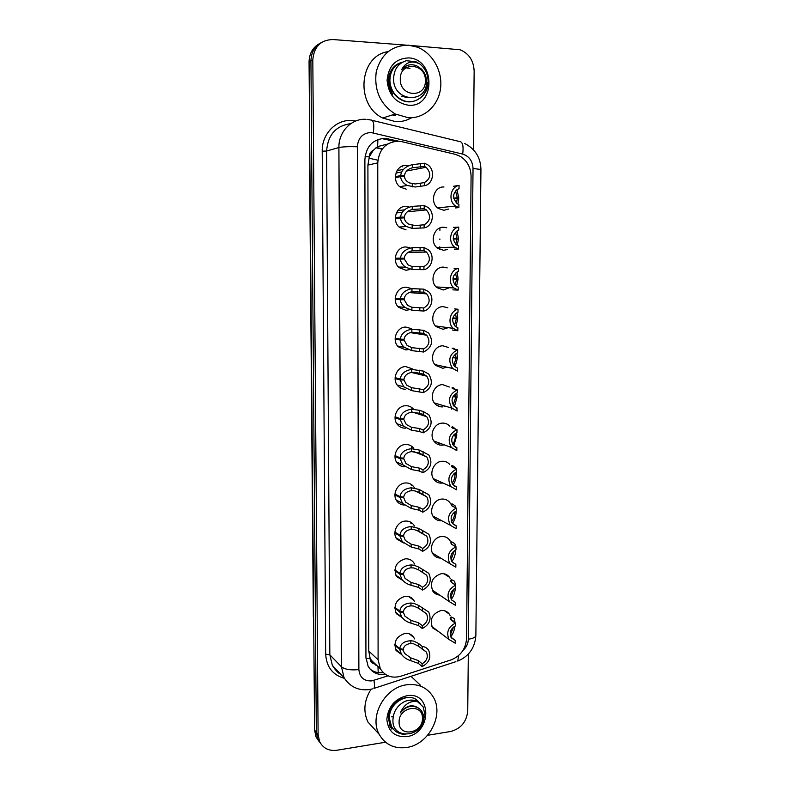 <?xml version="1.0" encoding="UTF-8"?>
<svg xmlns="http://www.w3.org/2000/svg" width="790" height="790" viewBox="0 0 790 790"><rect width="100%" height="100%" fill="white"/><g stroke="black" fill="none" stroke-linecap="round" stroke-linejoin="round"><path stroke-width="1.19" d="M447.407 249.522L443.555 250.311L437.512 248.159C429.247 242.283 433.898 226.572 443.704 227.234L446.725 227.767M454.033 238.383L454.033 239.074M449.471 287.698L443.279 289.989L436.811 287.55C429.118 281.526 433.957 266.615 443.437 267.119L447.219 267.899M453.727 278.307L453.717 278.998M448.197 327.672L443.022 329.302L436.169 326.625C429.01 320.493 433.987 306.293 443.17 306.639L447.861 307.804M446.873 367.192L442.756 368.268L435.586 365.365C428.911 359.174 433.987 345.605 442.904 345.803L448.582 347.511M442.489 406.899C439.576 406.988 437.087 405.951 435.043 403.789C428.812 397.558 433.967 384.562 442.647 384.631L449.283 387.021M445.53 406.248L444.099 406.682M442.232 445.175C439.171 445.313 436.613 444.217 434.549 441.896C428.713 435.665 433.937 423.163 442.38 423.104C445.323 423.006 447.802 424.032 449.816 426.195M444.217 444.839L443.585 444.997M442.953 482.996L441.975 483.125C438.786 483.292 436.159 482.147 434.085 479.688C428.624 473.477 433.878 461.419 442.124 461.251C445.195 461.103 447.742 462.19 449.777 464.49M441.758 520.738L441.719 520.738C438.411 520.956 435.725 519.771 433.661 517.174C428.526 510.992 433.809 499.339 441.867 499.053C445.066 498.865 447.673 499.991 449.707 502.43L450.448 503.497M440.652 558.076C437.571 558.056 435.102 556.822 433.266 554.363C428.427 548.211 433.73 536.924 441.62 536.529C444.918 536.301 447.584 537.467 449.619 540.024L450.359 541.18M439.625 595.048C436.781 594.831 434.53 593.567 432.881 591.236C429.562 582.586 432.397 576.73 441.363 573.678C444.77 573.412 447.486 574.606 449.5 577.263L450.251 578.507M438.687 631.654L432.535 627.813C429.444 619.321 432.308 613.554 441.116 610.512C444.612 610.196 447.367 611.411 449.372 614.166L450.122 615.499M448.641 209.073L443.822 210.278L438.282 208.412C429.395 202.754 433.809 186.154 443.98 186.993M406.07 229.88L399.72 227.54C391.327 221.417 396.106 205.647 406.129 206.388L408.825 206.822M409.467 269.617L405.961 270.269L399.147 267.613C391.386 261.322 396.363 246.411 406.021 246.984L409.477 247.625M408.568 309.858L405.863 310.282L398.644 307.34C391.455 300.95 396.58 286.8 405.922 287.214L410.326 288.212M407.897 349.634L405.764 349.931L398.2 346.741C391.534 340.293 396.768 326.803 405.823 327.07L411.313 328.61M405.665 389.223C402.554 389.292 399.938 388.157 397.805 385.806C391.613 379.338 396.926 366.451 405.724 366.57L412.321 368.831M405.566 428.17C402.308 428.279 399.612 427.074 397.469 424.556C391.702 418.098 397.064 405.724 405.625 405.714C408.628 405.625 411.175 406.682 413.249 408.865M405.112 466.781C401.863 466.821 399.207 465.557 397.163 462.989C391.781 456.551 397.173 444.642 405.527 444.513C408.795 444.385 411.481 445.57 413.585 448.068M404.263 505.047C401.202 504.889 398.743 503.576 396.886 501.107C391.85 494.708 397.271 483.213 405.428 482.966C408.825 482.799 411.57 484.033 413.684 486.66L414.375 487.716M403.493 542.947L396.649 538.918C391.919 532.569 397.35 521.43 405.329 521.074C408.845 520.867 411.649 522.141 413.743 524.896L414.454 526.051M402.801 580.492L396.432 576.404C393.232 567.645 396.175 561.789 405.24 558.846C408.855 558.589 411.709 559.903 413.782 562.766L414.503 564.02M402.199 617.691L396.234 613.593C393.272 604.992 396.244 599.225 405.142 596.292C408.855 595.986 411.748 597.319 413.802 600.291L414.523 601.644M401.666 654.574L396.057 650.476C393.311 642.033 396.313 636.345 405.053 633.412C408.855 633.057 411.768 634.41 413.802 637.471L414.523 638.913M406.169 189.136L400.372 187.131C391.297 181.236 395.81 164.498 406.228 165.426L408.371 165.732M387.643 144.027L377.61 146.604L373.364 150.228C370.757 151.483 369.384 153.685 369.256 156.835L365.059 156.716M401.883 141.677L398.338 141.183C385.895 142.012 379.032 149.241 377.758 162.878L378.094 659.739L380.336 668.755C385.046 676.121 391.86 678.62 400.797 676.23L451.13 659.867C460.619 656.026 465.754 648.916 466.564 638.547L471.087 176.387C470.86 167.539 467.265 160.864 460.313 156.371L455.178 154.307L401.883 141.677M369.256 156.835L373.364 150.228M373.966 663.807L370.066 658.317C370.204 661.102 371.498 662.929 373.966 663.807M369.256 157.22L367.903 165.08L368.762 651.079L370.066 657.971M410.83 523.237L411.55 522.713M320.582 743.41L317.817 739.252L316.336 732.36L310.924 60.949C311.171 52.397 314.706 46.235 321.55 42.462C314.706 46.235 311.171 52.397 310.924 60.949L316.336 732.36L317.817 739.252L320.582 743.41M318.804 741.109L316.049 736.981L314.588 730.118L309.058 61.956C309.295 53.463 312.82 47.331 319.624 43.569M377.906 160.212L368.94 158.168M402.762 166.868L402.001 166.423M411.59 485.643L411.59 484.645M411.718 447.723L411.718 446.291M411.837 408.42L411.847 407.601M398.792 141.213L385.174 138.329C372.88 139.129 366.116 146.239 364.881 159.639L365.938 657.438L368.091 666.187C371.962 672.576 377.748 675.312 385.441 674.384M395.672 114.678L393.706 114.491M411.363 45.534L460.027 49.75C468.944 53.434 473.644 60.544 474.148 71.06L473.358 149.685M385.54 742.225L336.856 750.253C328.857 751.201 323.1 748.298 319.585 741.553L318.113 734.631L312.81 59.922C313.966 46.719 320.651 39.925 332.866 39.54L405.932 45.119M468.302 654.09L467.739 710.911C466.623 721.872 460.906 728.736 450.577 731.51L427.637 735.293M383.259 672.606C378.262 673.258 373.897 672.112 370.164 669.16M383.13 138.892L394.961 141.351M395.365 176.624L400.639 175.656C401.458 170.038 405.369 166.374 412.36 164.666L424.408 163.224L427.499 164.636C435.636 169.583 433.384 184.425 424.309 185.749L415.244 187.003L407.294 185.472C403.107 183.28 400.885 180.337 400.639 176.634L395.375 177.592M400.639 176.634L404.47 176.397C404.668 179.152 406.317 181.315 409.418 182.905L415.264 183.981L424.319 182.599C430.915 178.52 431.528 173.405 426.146 167.273L406.574 171.015M426.146 167.273L424.398 166.384L412.35 167.766C407.63 169.169 405.003 171.795 404.47 175.666L395.365 177.335M400.639 175.656L404.47 175.666M424.309 185.749L424.319 182.599M424.398 166.384L424.408 163.224M455.494 207.928L458.881 207.582L455.583 206.042C447.91 201.104 450.33 186.717 459.069 185.443L453.539 186.252M456.423 203.03L457.331 198.428L458.753 198.764L457.884 204.047M453.727 198.152L457.331 197.727L455.514 190.894M458.881 207.582L458.901 204.492L457.064 203.544C451.979 197.53 452.631 192.523 459.039 188.543L459.069 185.443M457.331 197.727L453.776 198.399M457.331 198.428L453.875 198.833M456.936 189.57L458.763 197.796M395.316 217.566L400.56 217.082C401.379 211.532 405.27 207.968 412.232 206.378L424.22 205.597L427.874 207.355C435.389 212.54 432.831 226.503 424.112 227.905L412.153 228.399L406.416 226.523C402.712 224.261 400.757 221.437 400.56 218.06L395.316 218.534M400.56 218.06L404.371 217.872C404.539 220.39 405.991 222.474 408.726 224.113L415.115 225.575L424.131 224.794C430.52 220.914 431.261 215.937 426.363 209.883L407.255 211.839M426.363 209.883L424.2 208.728L412.222 209.459C407.512 210.762 404.905 213.33 404.381 217.161L395.306 217.991M400.56 217.082L404.381 217.161M424.112 227.905L424.131 224.794M424.2 208.728L424.22 205.597M395.257 258.142L400.481 258.132C401.3 252.642 405.171 249.166 412.094 247.705L424.023 247.566L428.18 249.66C435.122 255.002 432.308 268.185 423.924 269.666L412.025 269.518L405.645 267.168C402.367 264.887 400.649 262.191 400.481 259.1L395.257 259.1M395.257 258.972L404.282 258.972L408.114 264.926L412.034 266.487L423.934 266.576C430.135 262.873 430.994 258.034 426.541 252.069L408.104 252.346M426.541 252.069L424.013 250.667L412.084 250.756C407.403 251.971 404.806 254.479 404.282 258.261L395.257 258.281M404.282 258.972L400.481 259.1M400.481 258.132L404.282 258.261M423.924 269.666L423.934 266.576M424.013 250.667L424.023 247.566M395.207 298.344L400.402 298.798C401.211 293.376 405.072 289.989 411.965 288.646L423.835 289.14L428.407 291.54C434.836 296.981 431.834 309.483 423.736 311.033L411.896 310.263L404.964 307.428C402.071 305.167 400.55 302.61 400.402 299.756L395.207 299.291M395.197 298.897L404.184 299.687L407.571 305.355L411.906 307.261L423.746 307.972C429.76 304.417 430.728 299.706 426.659 293.85L409.101 292.586M426.659 293.85L423.825 292.211L411.955 291.668C407.294 292.804 404.707 295.243 404.184 298.985L400.402 298.798M404.184 299.687L400.402 299.756M423.736 311.033L423.746 307.972M423.825 292.211L423.835 289.14M395.158 338.179L400.332 339.098C401.132 333.736 404.974 330.437 411.837 329.213L423.647 330.329L428.585 333.005C433.799 341.28 432.12 347.62 423.549 352.014L411.768 350.632L404.362 347.324C401.804 345.102 400.451 342.672 400.323 340.046L395.148 339.117M395.148 338.456L404.095 340.036L407.097 345.418L411.778 347.649L423.559 348.983C429.395 345.546 430.461 340.964 426.738 335.227L410.198 332.6M426.738 335.227L423.638 333.37L411.827 332.205C407.186 333.262 404.608 335.641 404.095 339.344L400.332 339.098M404.095 340.036L400.323 340.046M423.549 352.014L423.559 348.983M423.638 333.37L423.647 330.329M454.29 249.117L458.526 249.028L454.744 247.181C447.624 242.056 450.3 228.458 458.714 227.095L453.391 227.362M455.771 244.278L456.995 238.955L458.417 239.153L457.222 245.374M456.995 238.254L453.243 238.412L456.995 238.254L455.524 232.161M458.526 249.028L458.556 245.967L456.353 244.781C451.692 238.847 452.473 233.978 458.684 230.167L458.714 227.095M456.995 238.955L453.302 239.103M456.966 230.966L458.427 238.205M452.858 289.851L458.18 290.088L453.974 287.955C447.357 282.702 450.241 269.795 458.368 268.353L454.072 268.284M455.109 285.091L456.66 279.117L458.082 279.186L456.531 286.276M452.976 278.287L456.669 278.426L455.514 273.093M458.18 290.088L458.21 287.056L455.682 285.644C451.416 279.808 452.305 275.058 458.338 271.404L458.368 268.353M456.669 278.426L458.082 278.238L456.985 272.007M456.66 279.117L452.927 278.969M452.413 330.013L457.835 330.773L453.263 328.363C447.11 323.031 450.162 310.747 458.022 309.246L454.625 308.91M455.83 326.774L457.746 318.844L452.808 318.271M452.917 317.827L456.334 318.222L455.494 313.689M457.835 330.773L457.864 327.771L455.07 326.151C451.149 320.414 452.127 315.783 457.993 312.267L458.022 309.246M456.334 318.222L457.746 317.916L456.956 312.702M457.746 318.844L452.759 318.498M454.447 325.5L456.334 318.913M408.45 117.769L395.227 113.997C380.355 104.478 374.016 90.465 376.208 71.979C381.027 54.243 391.84 45.316 408.647 45.198L417.189 47.123C432.535 52.881 442.785 71.258 440.553 88.401C438.46 105.564 424.309 118.628 408.45 117.769M411.55 117.759C406.653 120.613 401.35 121.927 395.662 121.68L382.745 118.036C355.115 105.119 358.887 55.764 388.068 51.636M408.618 57.907C435.912 58.865 435.596 107.874 408.479 105.228C395.622 103.036 388.492 94.711 387.08 80.264C388.492 65.955 395.672 58.5 408.618 57.907M402.13 62.282C394.585 64.247 390.043 69.53 388.502 78.111C387.939 83.987 389.272 89.359 392.512 94.237C390.309 90.327 389.322 86.268 389.549 82.051M406.712 747.468C394.378 749.038 385.214 744.684 379.22 734.394C368.802 716.254 385.184 687.033 406.89 684.762C418.305 683.528 426.975 687.418 432.89 696.434C444.642 714.111 429.118 744.526 406.712 747.468M376.465 731.362L367.933 721.991C363.015 711.385 364.062 700.463 371.073 689.216M391.652 716.816L393.134 716.747M406.86 695.743C432.249 691.053 431.972 733.476 406.741 736.626C394.783 737.307 388.147 731.55 386.843 719.364C388.157 706.734 394.822 698.854 406.86 695.743M405.537 697.718C396.126 699.762 390.339 705.855 388.157 716.017L389.974 726.356L391.889 729.131L389.105 718.979M410.988 676.309L420.389 685.197M402.525 62.173C394.368 64.82 390.151 70.952 389.885 80.57C390.428 89.379 394.467 95.817 402.011 99.886C413.614 105.969 428.18 96.212 428.131 82.259C428.16 74.754 425.484 68.72 420.102 64.158L419.905 64.01C411.886 60.099 405.764 62.005 401.557 69.718C405.695 64.918 410.711 63.595 416.597 65.758L420.932 68.631C424.467 71.93 426.343 76.126 426.57 81.232C427.4 104.359 393.667 102.019 393.618 79.593C393.706 69.638 397.963 63.348 406.376 60.712L415.935 61.758L419.905 64.01M399.918 63.072C393.124 66.33 389.648 72.216 389.48 80.738C390.072 89.566 394.111 95.995 401.587 100.034C413.387 106.127 427.696 96.281 427.696 82.417M425.375 80.768C425.958 98.612 399.71 97.121 400.283 79.148C399.76 61.067 426.136 62.963 425.375 80.768M409.98 68.473L403.739 67.427M406.978 97.516L401.557 96.242L405.27 96.913M406.662 65.708L401.557 69.718M419.056 702.488C411.017 690.361 388.325 701.826 389.45 718.643L391.534 726.543C394.477 731.58 399.009 734.196 405.151 734.384M421.742 724.845L425.01 714.841L423.154 706.852L417.347 701.56C409.882 700.582 404.194 704.354 400.283 712.896C405.793 706.319 411.797 704.69 418.295 708.018C421.584 710.003 423.331 713.094 423.549 717.29C424.319 736.527 392.956 740.803 392.916 720.984C392.995 712.155 396.945 705.638 404.766 701.441C409.24 699.782 413.437 699.812 417.347 701.56M397.656 700.779C392.028 705.322 389.164 711.148 389.075 718.248L391.149 726.138L393.637 729.486M420.586 703.663C416.36 699.802 411.086 699.071 404.766 701.441M422.433 718.377C422.966 733.653 398.565 737.682 399.098 722.08C398.614 706.596 423.124 702.873 422.433 718.377M418.907 708.383C412.587 703.821 406.376 705.322 400.283 712.896M411.639 390.625L411.649 387.673L406.662 385.115L403.996 380.01L395.119 377.66L400.254 379.022C401.053 373.719 404.875 370.51 411.709 369.404L423.46 371.122L428.713 374.055C433.483 382.163 431.696 388.354 423.361 392.62L411.639 390.625L403.838 386.873L400.254 379.96L395.099 378.588M411.649 387.673L423.381 389.618C429.059 386.28 430.185 381.807 426.778 376.188L411.353 372.426M426.778 376.188L423.45 374.144L414.592 372.268L411.699 372.366C407.077 373.344 404.51 375.665 403.996 379.319L400.254 379.022M403.996 380.01L400.254 379.96M423.361 392.62L423.381 389.618M423.45 374.144L423.46 371.122M395.069 416.794L400.175 418.591C400.974 413.348 404.776 410.227 411.58 409.23L419.411 410.316L423.282 411.55L428.792 414.701C433.177 422.64 431.3 428.684 423.183 432.841L419.322 431.439L411.511 430.254L403.374 426.067L400.175 419.52L395.049 417.703M401.241 418.69L403.907 419.628L406.287 424.457L411.521 427.331L419.332 428.486L423.193 429.869C428.723 426.63 429.918 422.255 426.788 416.755L412.528 412.074M426.788 416.755L423.262 414.533L419.401 413.279L411.57 412.163C406.969 413.061 404.421 415.323 403.907 418.937L400.175 418.591M403.907 419.628L400.175 419.52M423.183 432.841L423.193 429.869M423.262 414.533L423.282 411.55M395.02 455.563L400.105 457.795C400.895 452.611 404.678 449.579 411.452 448.69L419.243 450.043L428.832 454.941C432.871 462.713 430.925 468.628 422.996 472.697L419.164 470.978L411.383 469.527L402.959 464.915L400.105 458.714L394.99 456.472M401.745 457.973L403.818 458.881L405.942 463.463L411.393 466.633L419.174 468.055L423.015 469.744C428.407 466.584 429.661 462.308 426.778 456.926L413.743 451.554M426.778 456.926L419.233 452.986L411.442 451.603C406.87 452.423 404.322 454.625 403.818 458.2L400.105 457.795M403.818 458.881L400.105 458.714M422.996 472.697L423.015 469.744M423.084 454.556L423.094 451.603M457.677 349.743L457.647 352.745C451.939 356.152 450.883 360.675 454.487 366.303L457.519 368.101L457.499 371.083L452.601 368.426C447.624 360.299 449.312 354.068 457.677 349.743L453.549 349.012L452.275 348.351L453.193 348.133L455.079 349.289M455.119 366.876L457.41 358.156L452.956 357.297M453.035 357.1L456.008 357.673L455.445 353.959M456.008 357.673L457.42 357.238L456.897 353.051M457.41 358.156L452.788 357.722M453.806 365.494L456.008 358.354M456.818 407.966L457.163 411.027L451.989 408.144C447.407 400.175 449.184 394.091 457.341 389.885L453.233 388.828L451.959 387.959L452.887 387.574L455.435 389.391M454.418 406.574L457.084 397.123L455.712 396.758M453.312 396.126L455.692 396.768L455.346 393.904M457.183 408.065L453.944 406.1C450.626 400.579 451.742 396.165 457.311 392.847L457.341 389.885M455.692 396.768L457.094 396.205L456.788 393.055M457.084 397.123L452.976 396.699M453.174 405.082L455.682 397.439M455.475 447.16L456.847 447.673L456.827 450.596L451.416 447.525C447.18 439.714 449.046 433.759 457.005 429.651L452.917 428.289L451.653 427.212L452.571 426.659L455.662 429.207M453.727 445.876L456.758 435.734L455.672 435.359M453.697 434.925L455.366 435.507L455.198 433.532M456.847 447.673L453.43 445.54C450.369 440.139 451.544 435.823 456.976 432.584L457.005 429.651M455.366 435.507L456.768 434.826L456.62 432.732M456.758 435.734L455.366 436.179L453.282 435.458M452.571 444.286C454.24 442.38 455.168 439.675 455.366 436.179M394.97 493.997L400.026 496.653C400.826 491.528 404.589 488.576 411.323 487.795L419.085 489.415L428.842 494.787C432.565 502.401 430.56 508.197 422.818 512.187L418.996 510.152L411.264 508.444L402.594 503.437L400.026 497.562L394.941 494.886M402.041 496.9L403.729 497.779L405.635 502.124L411.264 505.58L419.006 507.259L422.828 509.264C428.101 506.163 429.395 501.976 426.738 496.713L414.997 490.906M426.738 496.713L419.075 492.328L414.177 490.758L411.313 490.679C406.761 491.429 404.233 493.572 403.729 497.108L400.026 496.653M403.729 497.779L400.026 497.562M422.818 512.187L422.828 509.264M422.897 494.214L422.917 491.281M394.931 532.095L399.957 535.156C400.747 530.09 404.49 527.216 411.205 526.555L418.927 528.431L428.832 534.247C432.278 541.703 430.214 547.391 422.64 551.311L418.838 548.981L411.136 547.016L402.268 541.634L399.957 536.064L394.891 532.974M402.209 535.472L403.631 536.331L405.359 540.449L411.146 544.172L418.848 546.107L422.65 548.418C427.805 545.376 429.138 541.269 426.679 536.114L416.33 530.149M426.679 536.114L418.907 531.314L414.039 529.537L411.195 529.409C406.662 530.08 404.144 532.164 403.641 535.669L399.957 535.156M403.631 536.331L399.957 536.064M422.64 551.311L422.65 548.418M422.719 533.507L422.739 530.604M394.882 569.857L399.888 573.313C400.668 568.306 404.401 565.521 411.077 564.959L413.911 565.206L418.769 567.092L428.792 573.333C431.982 580.63 429.879 586.21 422.462 590.091L418.68 587.454L411.017 585.242C407.314 584.245 404.292 582.339 401.972 579.505L399.878 574.212L394.842 570.716M402.317 573.688L403.542 574.537L405.102 578.448L411.017 582.418L418.69 584.61L422.472 587.217C427.518 584.215 428.891 580.196 426.6 575.15L418.137 569.57M426.6 575.15L418.749 569.946L413.901 567.971L411.067 567.793C406.554 568.385 404.046 570.419 403.552 573.876L399.888 573.313M403.542 574.537L399.878 574.212M422.462 590.091L422.472 587.217M422.541 572.444L422.561 569.56M394.842 607.283L399.809 611.144C400.599 606.187 404.312 603.481 410.958 603.027L413.772 603.323L418.611 605.407L428.733 612.043C431.705 619.182 429.553 624.673 422.285 628.514L418.522 625.591L410.889 623.122C407.077 622.046 404.016 620.022 401.705 617.049L399.809 612.033L394.793 608.122M402.377 611.569L403.453 612.408L404.865 616.121L410.899 620.328L418.532 622.767L422.304 625.67C427.242 622.708 428.644 618.748 426.511 613.81L422.917 611.154M426.511 613.81L418.591 608.241L413.763 606.068L410.948 605.831C406.455 606.355 403.957 608.33 403.463 611.746L399.809 611.144M403.453 612.408L399.809 612.033M422.285 628.514L422.304 625.67M422.364 611.025L422.383 608.172M394.793 644.383L399.74 648.63C400.52 643.731 404.213 641.105 410.84 640.749L413.644 641.105L418.453 643.376L422.206 646.437C425.01 646.724 427.163 648.037 428.654 650.377C431.429 657.379 429.247 662.79 422.117 666.592L418.364 663.383L410.77 660.667C406.85 659.502 403.749 657.369 401.468 654.278L399.74 649.508L394.753 645.213M402.406 649.113L404.658 653.468L410.78 657.902L418.384 660.588L422.127 663.778C426.975 660.835 428.397 656.954 426.412 652.106L423.282 649.538M426.412 652.106L418.443 646.181L413.634 643.82L410.83 643.524C406.356 643.978 403.868 645.904 403.374 649.291L399.74 648.63M403.374 649.933L399.74 649.508M422.117 666.592L422.127 663.778M422.196 649.262L422.206 646.437M454.28 485.909L456.511 486.916L456.492 489.81L450.873 486.571C446.972 478.918 448.898 473.082 456.669 469.053L452.601 467.384L451.347 466.11L452.265 465.399L455.228 467.404L455.771 468.687M453.065 484.803C455.119 481.89 456.235 478.286 456.432 474.01L455.534 473.635M454.141 473.526L455.05 473.911L454.991 472.845M456.511 486.916L452.947 484.655C450.112 479.362 451.347 475.126 456.64 471.966L456.669 469.053M455.05 473.911L456.442 473.111L456.393 472.065M456.432 474.01L455.04 474.573L453.677 473.99M452.127 483.362L452.127 483.006C453.855 481.001 454.833 478.197 455.04 474.573M453.223 524.254L456.185 525.804L456.166 528.678L450.369 525.291C446.755 517.796 448.74 512.068 456.334 508.108L452.295 506.133L451.05 504.662L451.959 503.783L455.02 505.719L455.761 507.822M452.433 523.355C454.655 520.333 455.879 516.522 456.116 511.95L455.346 511.565M456.185 525.804L452.482 523.424C449.856 518.24 451.13 514.093 456.314 510.992L456.334 508.108M454.734 511.969L456.067 511.09M456.116 511.95L454.112 512.315M451.495 521.598L451.821 521.242C453.549 519.109 454.517 516.235 454.724 512.621M452.315 562.213L455.86 564.337L455.84 567.19L449.895 563.675C446.538 556.328 448.572 550.699 456.008 546.799L451.989 544.527L450.744 542.868L451.663 541.831L454.813 543.668L455.652 546.601M455.791 549.741C455.475 554.55 454.161 558.49 451.841 561.552M453.035 545.12L452.245 544.675M455.86 564.337L452.048 561.858C449.599 556.782 450.912 552.714 455.988 549.662L456.008 546.799M451.031 559.745L454.408 550.521M451.544 599.837L455.534 602.533L455.514 605.357L449.451 601.733C446.32 594.534 448.394 589.004 455.682 585.153L451.683 582.586L450.448 580.739L451.357 579.554L454.586 581.262L455.445 584.995M455.405 588.096C454.852 592.846 453.48 596.608 451.268 599.383M453.49 583.741L451.337 582.329L451.357 579.554M455.534 602.533L451.623 599.966C449.352 594.989 450.695 590.989 455.662 587.987L455.682 585.153M450.606 597.546L454.033 588.906M451.248 637.402L455.218 640.384L455.198 643.179L449.016 639.475C446.093 632.415 448.216 626.974 455.366 623.152L451.386 620.308L450.152 618.274L451.06 616.931L454.349 618.501L455.109 622.974M454.971 626.134C454.26 630.598 452.907 634.113 450.902 636.671L450.744 636.868M453.519 621.839L451.041 619.686L451.06 616.931M455.218 640.384L451.218 637.747C449.095 632.869 450.468 628.939 455.336 625.966L455.366 623.152M450.211 635.022L453.588 627.003M378.213 672.636L377.966 666.553M377.61 146.604L377.897 139.484M370.066 658.317L365.977 658.712M367.903 165.08L377.758 162.878M368.762 651.079L378.094 659.739M313.679 620.496L313.66 618.531M309.937 168.448L309.917 165.841M309.947 169.87L313.65 617.276M314.588 730.118L318.113 734.631M309.058 61.956L312.81 59.922M375.981 147.76L382.123 149.182M439.921 227.964L439.912 230.315M439.852 238.965L439.852 239.627M439.803 246.806L439.783 249.522M438.796 405.793L438.796 406.337M438.559 443.802L438.549 444.671M462.95 650.476C466.367 647.425 468.154 643.672 468.322 639.219L473.032 168.497C472.627 161.002 469.181 156.203 462.693 154.089L370.964 132.513C362.689 133.036 358.147 137.786 357.337 146.762L358.877 669.594C359.697 677.465 363.983 681.227 371.744 680.901L388.068 675.825M372.416 688.88L369.858 689.463C358.867 691.033 350.276 687.122 344.065 677.731L341.497 666.829L338.9 147.532C338.495 131.733 351.56 118.233 365.987 119.32M344.381 678.324C332.709 675.015 326.468 666.957 325.678 654.14L322.211 151.206L326.616 151.028L338.9 147.532C342.544 146.772 348.696 146.515 357.337 146.762M455.909 661.664L373.917 688.406C374.618 687.024 374.628 684.347 373.956 680.388M322.211 151.206C321.747 134.024 336.007 119.33 351.777 120.495L355.767 120.989M350.76 123.655C335.918 125.699 327.87 134.823 326.616 151.028L329.835 654.792L332.353 665.397L340.579 674.058M372.317 120.396L459.178 141.43C462.565 141.45 463.74 145.666 462.693 154.089M367.301 119.418L370.658 119.991C373.542 119.873 374.43 124.148 373.324 132.848M358.877 669.594C350.75 670.394 344.954 669.476 341.497 666.829L329.835 654.792L325.678 654.14M468.322 639.219C473.082 638.498 475.6 637.273 475.866 635.535C474.918 647.909 468.875 656.421 457.756 661.062L458.575 655.591M473.032 168.497L480.942 169.455C480.606 157.526 475.205 148.885 464.747 143.543M375.457 665.062L376.178 664.834M386.616 139.376L388.68 138.813M420.408 167.154L420.418 164.024M412.35 167.766L412.36 164.666M412.291 186.894L412.301 183.803M420.329 186.361L420.339 183.24M420.24 209.143L420.25 206.042M412.222 209.459L412.232 206.378M412.153 228.399L412.163 225.338M420.162 228.162L420.171 225.071M420.063 250.736L420.082 247.655M412.084 250.756L412.094 247.705M412.025 269.518L412.034 266.487M419.984 269.578L420.004 266.516M419.895 291.935L419.905 288.893M411.955 291.668L411.965 288.646M411.896 310.263L411.906 307.261M419.816 310.608L419.836 307.577M419.727 332.758L419.737 329.736M411.827 332.205L411.837 329.213M411.768 350.632L411.778 347.649M419.648 351.254L419.668 348.252M395.672 115.38L392.265 114.955M419.559 373.206L419.579 370.214M411.699 372.366L411.709 369.404M419.49 391.534L419.5 388.552M419.401 413.279L419.411 410.316M411.57 412.163L411.58 409.23M411.511 430.254L411.521 427.331M419.322 431.439L419.332 428.486M419.233 452.986L419.243 450.043M411.442 451.603L411.452 448.69M411.383 469.527L411.393 466.633M419.164 470.978L419.174 468.055M453.193 348.133L453.193 348.943M452.887 387.574L452.877 388.729M452.571 426.659L452.561 428.15M419.075 492.328L419.085 489.415M411.313 490.679L411.323 487.795M411.264 508.444L411.264 505.58M418.996 510.152L419.006 507.259M418.907 531.314L418.927 528.431M411.195 529.409L411.205 526.555M411.136 547.016L411.146 544.172M418.838 548.981L418.848 546.107M418.749 569.946L418.769 567.092M411.067 567.793L411.077 564.959M411.017 585.242L411.017 582.418M418.68 587.454L418.69 584.61M418.591 608.241L418.611 605.407M410.948 605.831L410.958 603.027M410.889 623.122L410.899 620.328M418.522 625.591L418.532 622.767M418.443 646.181L418.453 643.376M410.83 643.524L410.84 640.749M410.77 660.667L410.78 657.902M418.364 663.383L418.384 660.588M452.265 465.399L452.255 467.216M451.821 521.242L451.811 522.338M451.959 503.783L451.939 505.936M411.985 523.039L411.333 523.523M451.525 559.132L451.505 560.969M451.663 541.831L451.643 544.31M451.218 596.697L451.199 599.255M450.922 633.936L450.902 636.671M449.5 577.263L443.96 573.757M449.372 614.166L444.484 610.719M413.802 600.291L408.697 596.549M413.802 637.471L409.319 633.837M370.984 659.927L380.336 668.755M313.334 616.684L309.631 170.028M316.049 736.981L319.585 741.553M376.336 147.483L382.35 148.885M344.065 677.731L332.353 665.397C335.671 670.532 338.466 673.475 340.727 674.216M475.866 635.535L480.942 169.455M374.924 664.657L375.724 664.4M403.453 169.356L397.084 170.61M401.646 171.963L395.978 173.05M407.294 185.472L399.789 186.677M455.583 206.042L437.63 207.918M404.421 209.873L397.726 210.594M402.189 212.362L396.353 212.954M406.416 226.523L399.138 227.036M405.645 267.168L398.555 267.04M404.964 307.428L398.041 306.698M404.362 347.324L397.577 346.02M454.744 247.181L436.87 247.606M453.974 287.955L436.159 286.938M453.263 328.363L435.517 325.944M395.227 113.997L382.745 118.036M379.22 734.394L367.933 721.991M403.838 386.873L397.173 385.007M403.374 426.067L396.817 423.667M402.959 464.915L396.491 462.002M452.601 368.426L434.915 364.605M451.989 408.144L434.362 402.949M451.801 408.094L451.791 409.2M451.416 447.525L433.858 440.978M402.594 503.437L396.215 500.021M402.268 541.634L395.958 537.723M401.972 579.505L395.731 575.11M401.705 617.049L395.533 612.201M401.468 654.278L395.356 648.975M450.873 486.571L433.384 478.681M450.369 525.291L432.95 516.077M449.895 563.675L432.535 553.168M449.451 601.733L432.16 589.952M453.45 583.662L451.367 582.319M449.016 639.475L431.804 626.44M453.203 620.93L451.367 619.617"/></g></svg>
